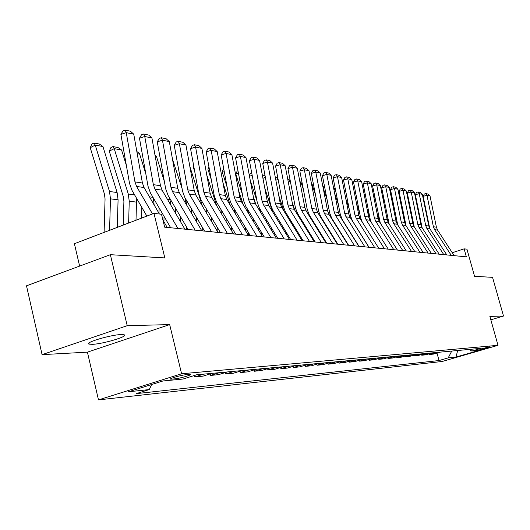 <?xml version="1.0" encoding="UTF-8"?>
<svg xmlns="http://www.w3.org/2000/svg" width="530" height="530" viewBox="0 0 530 530"><rect width="100%" height="100%" fill="white"/><g stroke="black" fill="none" stroke-linecap="round" stroke-linejoin="round"><path stroke-width="0.79" d="M121.224 334.562C110.823 334.708 83.541 342.877 89.159 344.136L92.286 344.334C102.926 344.043 129.333 336.139 124.113 334.781L121.224 334.562M489.886 346.825C485.202 347.766 481.83 348.72 479.756 349.681L480.034 349.681C484.712 348.74 488.084 347.786 490.151 346.832L489.886 346.825M98.481 399.892L442.258 361.467L498.008 345.322L181.598 373.769L98.481 399.892L87.417 352.152L169.673 324.599L127.213 325.685L42.082 354.65L87.417 352.152M42.082 354.65L26.5 285.822L110.366 254.691L164.83 257.924L153.972 213.385L74.405 243.707L79.626 266.1M490.84 319.828L503.5 316.039L492.562 277.356L474.549 276.289L466.943 249.173L464.121 248.848L452.275 252.717M127.213 325.685L110.366 254.691M153.972 213.385L161.504 214.246L164.671 227.171L466.36 256.851L464.121 248.848M171.859 379.135L175.165 378.817C179.749 378.453 192.688 374.71 190.389 374.405L185.977 374.71C181.412 375.048 168.235 378.864 170.647 379.149L171.859 379.135L171.654 378.274M151.633 384.522L149.248 389.576L136.21 393.644L439.045 360.546L437.005 353.086M149.248 389.576L128.525 391.769L162.929 380.977L183.055 379.029L196.584 374.803L481.187 348.323L471.806 351.039L479.325 350.31L456.032 357.061L448.208 357.889L439.045 360.546M169.673 324.599L181.598 373.769M503.5 316.039L489.879 316.39L498.008 345.322M440.271 352.125L433.56 354.093L429.585 354.471L429.393 353.788M432.639 352.834L425.855 354.828L421.754 355.219L421.562 354.517M424.782 353.57L417.912 355.59L413.685 355.994L413.486 355.266M416.679 354.325L409.723 356.372L405.364 356.789L405.165 356.034M408.325 355.1L401.283 357.18L396.784 357.611L396.579 356.829M399.706 355.902L392.571 358.015L387.933 358.459L387.715 357.644M390.809 356.73L383.581 358.876L378.791 359.333L378.572 358.492M381.62 357.584L374.299 359.764L369.35 360.234L369.118 359.367M372.12 358.472L364.706 360.678L359.592 361.168L359.353 360.261M362.301 359.38L354.789 361.626L349.502 362.136L349.257 361.195M352.145 360.327L344.533 362.606L339.061 363.13L338.802 362.156M341.631 361.308L333.92 363.626L328.249 364.163L327.984 363.149M330.746 362.321L322.922 364.673L317.053 365.236L316.774 364.183M319.464 363.368L311.534 365.766L305.439 366.349L305.161 365.25M307.758 364.461L299.715 366.892L293.401 367.502L293.11 366.349M295.614 365.587L287.459 368.065L280.9 368.694L280.595 367.495M283.007 366.76L274.732 369.284L267.922 369.933L267.604 368.688M269.902 367.979L261.509 370.55L254.427 371.225L254.095 369.92M256.268 369.251L247.755 371.868L240.381 372.57L240.044 371.199M242.084 370.569L233.445 373.233L225.767 373.968L225.409 372.53M227.31 371.947L218.539 374.657L210.536 375.425L210.165 373.922M211.901 373.378L202.997 376.148L194.656 376.943L194.305 375.518M203.633 374.147L194.656 376.943M219.38 372.683L210.536 375.425M234.479 371.278L225.767 373.968M248.968 369.933L240.381 372.57M262.88 368.635L254.427 371.225M276.256 367.389L267.922 369.933M289.122 366.197L280.9 368.694M301.504 365.044L293.401 367.502M313.429 363.931L305.439 366.349M324.93 362.858L317.053 365.236M336.02 361.831L328.249 364.163M346.726 360.831L339.061 363.13M357.068 359.87L349.502 362.136M367.058 358.942L359.592 361.168M376.717 358.042L369.35 360.234M386.065 357.174L378.791 359.333M395.115 356.332L387.933 358.459M403.873 355.517L396.784 357.611M412.367 354.722L405.364 356.789M420.601 353.96L413.685 355.994M428.584 353.212L421.754 355.219M436.329 352.496L429.585 354.471M448.208 357.889L451.752 351.059M469.116 349.442L471.806 351.039M456.032 357.061L457.655 350.509M152.501 213.941L136.594 186.454L134.958 181.889L126.253 132.646L120.893 134.388L129.552 183.539L132.003 190.369L146.83 216.081M159.411 214.007L144.047 187.534L142.418 183.009L133.759 134.209L126.253 132.646L125.199 130.108L130.459 131.221L133.759 134.209M167.195 227.423L162.935 220.082M120.893 134.388L123.053 130.811L125.199 130.108M102.933 146.538L95.248 145.101L90.226 147.684L91.948 144.034L93.956 143.001L99.342 144.014L102.933 146.538L117.11 192.516L118.077 199.803L117.302 227.357M93.956 143.001L95.248 145.101L109.498 191.496L110.472 198.843L109.578 230.298M104.105 232.385L105.059 198.889L104.417 194L90.226 147.684M177.908 228.476L154.965 189.117L153.349 184.652L144.756 136.495L139.476 138.197L148.029 186.262L150.441 192.94L170.68 227.768M184.89 229.165L162.081 190.144L160.477 185.725L151.924 137.992L144.756 136.495L143.683 134.017L148.711 135.077L151.924 137.992M139.476 138.197L141.57 134.693L143.683 134.017M195.133 230.172L172.522 191.661L170.932 187.295L162.445 140.185L157.244 141.841L165.685 188.859L168.07 195.398L188.011 229.47M201.811 230.828L179.332 192.648L177.749 188.322L169.309 141.616L162.445 140.185L161.358 137.747L166.168 138.761L169.309 141.616M157.244 141.841L159.278 138.409L161.358 137.747M211.602 231.789L189.323 194.093L187.752 189.826L179.378 143.709L174.251 145.326L182.592 191.35L184.937 197.75L204.593 231.1M217.996 232.418L195.842 195.04L194.278 190.807L185.951 145.081L179.378 143.709L178.272 141.318L182.883 142.292L185.951 145.081M174.251 145.326L176.225 141.967L178.272 141.318M121.562 150.003L114.215 148.638L109.266 151.156L110.929 147.578L112.903 146.572L118.057 147.545L121.562 150.003L126.365 165.439M136.19 197.63L136.508 202.115L136.005 220.228M112.903 146.572L114.215 148.638L128.273 194.02L129.24 201.201L128.624 223.044M123.232 225.098L123.907 201.241L123.265 196.464L109.266 151.156M136.826 151.52L139.397 153.322L145.81 173.794M153.389 198.015L154.131 204.905M141.517 218.128L141.821 207.396M139.397 153.322L137.071 152.892M155.065 155.515L156.469 156.509L164.366 181.498M169.56 197.955L171.038 205.461M170.448 227.37L170.441 227.741M164.061 216.379L163.916 221.765M158.974 213.252L159.126 207.879M156.469 156.509L155.197 156.27M227.37 233.339L205.415 196.431L203.865 192.244L195.596 147.088L190.548 148.665L198.776 193.735L201.095 200.002L220.467 232.663M233.492 233.942L211.662 197.332L210.119 193.185L201.897 148.407L195.596 147.088L194.483 144.743L198.896 145.671L201.897 148.407M190.548 148.665L192.463 145.372L194.483 144.743M172.508 159.318L182.095 188.627M185.069 197.981L187.123 205.885M186.699 227.231L186.639 229.338M180.571 216.763L180.439 221.547M175.569 213.212L175.702 208.436M242.482 234.83L220.838 198.664L219.314 194.563L211.152 150.334L206.177 151.865L214.299 196.02L216.584 202.162L235.684 234.161M248.351 235.406L226.833 199.532L225.316 195.464L217.194 151.593L211.152 150.334L210.026 148.022L214.259 148.917L217.194 151.593M206.177 151.865L208.038 148.638L210.026 148.022M256.977 236.254L235.638 200.81L234.134 196.789L226.078 153.442L221.169 154.939L229.192 198.213L231.444 204.229L250.279 235.598M262.608 236.811L241.395 201.645L239.898 197.657L231.875 154.647L226.078 153.442L224.939 151.169L229.013 152.03L231.875 154.647M221.169 154.939L222.984 151.772L224.939 151.169M270.89 237.625L249.855 202.871L248.365 198.929L240.408 156.429L235.578 157.887L243.502 200.32L245.721 206.223L264.284 236.976M276.302 238.156L255.381 203.672L253.903 199.764L245.986 157.589L240.408 156.429L239.269 154.197L243.184 155.025L245.986 157.589M235.578 157.887L237.341 154.786L239.269 154.197M284.252 238.937L263.509 204.852L262.045 200.989L254.188 159.298L249.425 160.729L257.249 202.341L259.442 208.131L277.746 238.295M289.453 239.447L268.829 205.62L267.372 201.784L259.554 160.418L254.188 159.298L253.042 157.105L256.805 157.9L259.554 160.418M249.425 160.729L251.14 157.682L253.042 157.105M297.105 240.203L276.647 206.753L275.202 202.964L267.445 162.061L262.748 163.459L270.472 204.288L272.639 209.973L290.692 239.573M302.107 240.693L281.768 207.495L280.324 203.732L272.606 163.134L267.445 162.061L266.298 159.908L269.916 160.669L272.606 163.134M262.748 163.459L264.417 160.464L266.298 159.908M189.859 166.526L202.387 206.09M202.288 227.185L202.188 230.861M196.405 217.207L196.285 221.447M191.482 213.285L191.582 209.025M206.779 174.986L216.724 205.819M217.247 227.231L217.148 230.987M211.596 217.704L211.49 221.447M193.735 166.109L193.086 166.42L193.582 165.28M194.722 171.521L193.086 166.42M206.753 213.451L206.687 209.423M222.978 182.83L230.239 205.209M231.623 227.357L231.531 230.656M226.184 218.247L226.098 221.54M209.231 168.474L207.886 169.116L208.913 166.731M211.285 179.644L207.886 169.116M221.421 213.696L220.884 209.363M238.493 190.124L243.263 204.746M245.443 227.549L245.37 230.431M240.209 218.83L240.136 221.706M224.104 170.759L222.123 171.713L223.68 168.48M235.459 213.915L234.154 208.747M227.151 187.189L222.123 171.713M234.982 234.088L235.009 233.028M253.367 196.908L255.831 204.414M258.746 227.794L258.68 230.292M253.704 219.446L253.638 221.938M238.394 172.985L235.823 174.211L237.102 171.144L237.977 170.733M248.709 213.762L246.953 208.263M242.356 194.199L235.823 174.211M248.524 235.419L248.59 232.789M309.474 241.415L289.294 208.588L287.869 204.865L280.204 164.717L275.573 166.082L283.206 206.163L285.339 211.742L303.147 240.799M314.29 241.892L294.223 209.304L292.798 205.607L285.18 165.757L280.204 164.717L279.052 162.597L282.543 163.333L285.18 165.757M275.573 166.082L277.203 163.147L279.052 162.597M271.552 228.085L271.493 230.232M266.696 220.089L266.636 222.229M252.134 175.138L249.511 176.377M260.906 212.775L259.302 207.899M256.944 200.731L250.279 180.452M261.601 235.141L261.668 232.637M249.391 175.708L250.259 173.602L251.717 172.912M321.379 242.588L301.477 210.35L300.066 206.7L292.5 167.281L287.929 168.619L295.468 207.972L297.575 213.444L315.145 241.978M326.016 243.045L306.221 211.039L304.823 207.415L297.29 168.282L292.5 167.281L291.348 165.194L294.706 165.903L297.29 168.282M287.929 168.619L289.519 165.731L291.348 165.194M283.894 228.423L283.848 230.252M279.211 220.752L279.164 222.567M265.351 177.225L262.946 178.358M272.599 211.801L264.808 188.243M274.215 234.717L274.268 232.564M262.635 176.722L262.94 175.973L264.974 175.225M265.06 175.675L264.656 175.165M332.853 243.72L313.217 212.053L311.825 208.462L304.352 169.752L299.841 171.057L307.287 209.714L309.368 215.087L326.705 243.111M337.325 244.158L317.795 212.715L316.41 209.151L308.97 170.713L304.352 169.752L303.193 167.699L306.439 168.381L308.97 170.713M299.841 171.057L301.398 168.222L303.193 167.699M295.793 228.801L295.753 230.325M291.275 221.427L291.235 222.951M278.078 179.259L275.872 180.286M283.908 210.993L278.76 195.51M286.366 234.386L286.419 232.564M275.454 178.126L276.865 177.464L277.773 177.636M278.011 178.908L276.865 177.464M343.91 244.807L324.539 213.696L323.168 210.172L315.781 172.131L311.335 173.416L318.689 211.39L320.743 216.677L337.849 244.211M348.23 245.231L328.958 214.339L327.593 210.834L320.246 173.058L315.781 172.131L314.628 170.11L317.755 170.773L320.246 173.058M311.335 173.416L312.852 170.62L314.628 170.11M307.281 229.205L307.248 230.457M302.888 222.077L302.882 223.369M302.458 239.666L302.431 240.726M290.387 181.445L290.016 181.379L290.857 183.89M287.909 180.028L288.651 179.683L290.016 181.379L288.32 182.168M294.846 210.317L292.169 202.288M298.092 234.141L298.132 232.617M288.651 179.683L290.102 179.961M354.59 245.854L335.464 215.279L334.112 211.815L326.818 174.43L322.432 175.688L329.693 213.014L331.72 218.208L348.608 245.271M358.75 246.264L339.73 215.895L338.385 212.457L331.124 175.331L326.818 174.43L325.665 172.442L328.686 173.078L331.124 175.331M322.432 175.688L323.909 172.946L325.665 172.442M318.364 229.636L318.338 230.636M313.714 239.653L313.68 240.905M314.058 222.679L314.111 223.799M302.272 183.665L301.391 183.499L303.379 189.415M299.907 181.883L301.391 183.499L300.318 183.996M309.414 233.975L309.447 232.723M300.026 181.83L301.987 182.201M364.892 246.867L346.017 216.81L344.685 213.404L337.477 176.649L333.145 177.881L340.326 214.577L342.327 219.685L358.989 246.291M368.913 247.265L350.144 217.406L348.813 214.021L341.638 177.517L337.477 176.649L336.325 174.688L339.246 175.311L341.638 177.517M333.145 177.881L334.596 175.185L336.325 174.688M329.077 230.093L329.057 230.855M324.585 239.686L324.559 240.686M324.804 223.209L324.903 224.163M313.733 185.798L312.382 185.546L315.443 194.609M311.68 184.698L312.382 185.546L311.885 185.772M320.345 233.876L320.372 232.875M311.541 184.003L313.455 184.36M374.849 247.848L356.22 218.287L354.895 214.935L347.779 178.796L343.506 180.001L350.595 216.088L352.576 221.109L369.026 247.278M378.738 248.232L360.201 218.863L358.889 215.538L351.801 179.637L347.779 178.796L346.627 176.868L349.449 177.464L351.801 179.637M343.506 180.001L344.917 177.351L346.627 176.868M384.469 248.795L366.078 219.718L364.772 216.419L357.737 180.876L353.523 182.055L360.533 217.552L362.235 222.09M388.232 249.166L369.933 220.275L368.635 217.002L361.632 181.684L357.737 180.876L356.591 178.968L359.32 179.544L361.632 181.684M353.523 182.055L354.901 179.445L356.591 178.968M393.777 249.709L375.618 221.103L374.332 217.856L367.376 182.883L363.209 184.042L370.139 218.969L371.278 222.401M397.414 250.067L379.348 221.639L378.062 218.42L371.146 183.665L367.376 182.883L366.23 181.008L368.873 181.565L371.146 183.665M363.209 184.042L364.567 181.472L366.23 181.008M402.78 250.597L384.853 222.441L383.581 219.248L376.704 184.824L372.597 185.964L380.315 223.163M406.305 250.942L388.464 222.964L387.198 219.791L380.354 185.586L376.704 184.824L375.565 182.976L378.122 183.519L380.354 185.586M372.597 185.964L373.922 183.433L375.565 182.976M411.505 251.452L393.79 223.733L392.538 220.593L385.741 186.706L381.679 187.825L389.139 224.031M414.917 251.79L397.288 224.243L396.036 221.116L389.278 187.448L385.741 186.706L384.601 184.884L387.085 185.407L389.278 187.448M381.679 187.825L382.978 185.334L384.601 184.884M419.952 252.287L402.455 224.992L401.217 221.898L394.499 188.534L390.491 189.634L397.732 224.939M423.258 252.611L405.848 225.482L404.609 222.408L397.924 189.25L394.499 188.534L393.359 186.732L395.764 187.242L397.924 189.25M390.491 189.634L391.763 187.176L393.359 186.732M428.141 253.088L410.856 226.211L409.624 223.163L402.985 190.303L399.024 191.383L406.086 225.859M431.341 253.406L414.142 226.688L412.923 223.653L406.311 190.992L402.985 190.303L401.859 188.528L404.191 189.018L406.311 190.992M399.024 191.383L400.276 188.958L401.859 188.528M436.077 253.87L418.998 227.39L417.786 224.389L411.22 192.019L407.312 193.079L414.208 226.787M439.184 254.175L422.191 227.854L420.986 224.866L414.447 192.688L411.22 192.019L410.094 190.27L412.36 190.747L414.447 192.688M407.312 193.079L408.531 190.694L410.094 190.27M339.432 230.563L339.419 231.113M335.092 239.765L335.073 240.534M335.126 223.66L335.258 224.442M323.128 187.885L327.063 199.492M330.912 233.836L330.932 233.074M322.783 186.116L324.526 186.447M324.797 187.858L323.061 187.534M349.449 231.053L349.442 231.398M345.249 239.891L345.235 240.435M345.023 223.985L345.169 224.581M334.695 193.589L338.272 204.096M341.128 233.849L341.141 233.306M333.635 188.163L335.271 188.746M335.49 189.846L333.907 189.554M355.08 240.044L355.074 240.388M354.451 224.097L354.577 224.462M345.851 198.962L349.091 208.436M351.012 233.909L351.019 233.564M344.116 190.137L345.659 190.979M345.818 191.774L344.387 191.509M356.617 204.023L359.539 212.537M355.809 193.635L354.517 193.39M354.265 192.105L355.709 193.132M367.005 208.794L369.635 216.412M365.468 195.431L364.315 195.219M364.13 194.285L365.428 195.206M373.676 196.385L374.895 197.511M377.049 213.305L379.387 220.076M374.776 197.167L373.796 196.981M382.918 198.412L384.462 201.711M386.748 217.565L388.821 223.521M383.442 198.783L382.978 198.697M391.895 200.486L393.717 205.693M396.188 221.739L396.606 222.951M443.776 254.632L426.902 228.536L425.703 225.575L419.217 193.682L415.348 194.722L422.099 227.701M446.797 254.923L430.002 228.986L428.803 226.045L422.344 194.338L419.217 193.682L418.091 191.959L420.29 192.423L422.344 194.338M415.348 194.722L416.547 192.377L418.091 191.959M401.091 204.958L402.674 209.476M451.249 255.367L434.574 229.649L433.388 226.734L426.975 195.298L423.152 196.325L429.757 228.582M454.177 255.652L437.581 230.086L436.402 227.185L430.016 195.934L426.975 195.298L425.855 193.596L427.988 194.046L430.016 195.934M423.152 196.325L424.325 194.006L425.855 193.596M409.995 209.198L411.353 213.067M401.601 204.156L401.19 204.335L401.475 203.533M402.243 207.356L401.19 204.335M174.774 377.201L175.165 378.817M136.594 186.454L144.047 187.534M134.958 181.889L142.418 183.009M117.11 192.516L109.498 191.496M118.077 199.803L110.472 198.843M154.965 189.117L162.081 190.144M153.349 184.652L160.477 185.725M172.522 191.661L179.332 192.648M170.932 187.295L177.749 188.322M189.323 194.093L195.842 195.04M187.752 189.826L194.278 190.807M134.594 194.868L128.273 194.02M136.508 202.115L129.24 201.201M152.991 197.339L149.46 196.862M154.144 204.335L153.766 204.288M170.09 199.631L167.42 199.273M205.415 196.431L211.662 197.332M203.865 192.244L210.119 193.185M186.288 201.811L184.592 201.579M220.838 198.664L226.833 199.532M219.314 194.563L225.316 195.464M235.638 200.81L241.395 201.645M234.134 196.789L239.898 197.657M249.855 202.871L255.381 203.672M248.365 198.929L253.903 199.764M263.509 204.852L268.829 205.62M262.045 200.989L267.372 201.784M276.647 206.753L281.768 207.495M275.202 202.964L280.324 203.732M201.831 203.898L201.022 203.785M289.294 208.588L294.223 209.304M287.869 204.865L292.798 205.607M301.477 210.35L306.221 211.039M300.066 206.7L304.823 207.415M313.217 212.053L317.795 212.715M311.825 208.462L316.41 209.151M324.539 213.696L328.958 214.339M323.168 210.172L327.593 210.834M303.531 223.117L302.888 223.037M335.464 215.279L339.73 215.895M334.112 211.815L338.385 212.457M315.244 224.588L314.548 224.501M346.017 216.81L350.144 217.406M344.685 213.404L348.813 214.021M326.54 226.012L326.01 225.939M356.22 218.287L360.201 218.863M354.895 214.935L358.889 215.538M366.078 219.718L369.933 220.275M364.772 216.419L368.635 217.002M375.618 221.103L379.348 221.639M374.332 217.856L378.062 218.42M384.853 222.441L388.464 222.964M383.581 219.248L387.198 219.791M393.79 223.733L397.288 224.243M392.538 220.593L396.036 221.116M402.455 224.992L405.848 225.482M401.217 221.898L404.609 222.408M410.856 226.211L414.142 226.688M409.624 223.163L412.923 223.653M418.998 227.39L422.191 227.854M417.786 224.389L420.986 224.866M337.444 227.377L337.06 227.33M426.902 228.536L430.002 228.986M425.703 225.575L428.803 226.045M434.574 229.649L437.581 230.086M433.388 226.734L436.402 227.185M88.921 343.109L89.159 344.136"/></g></svg>
